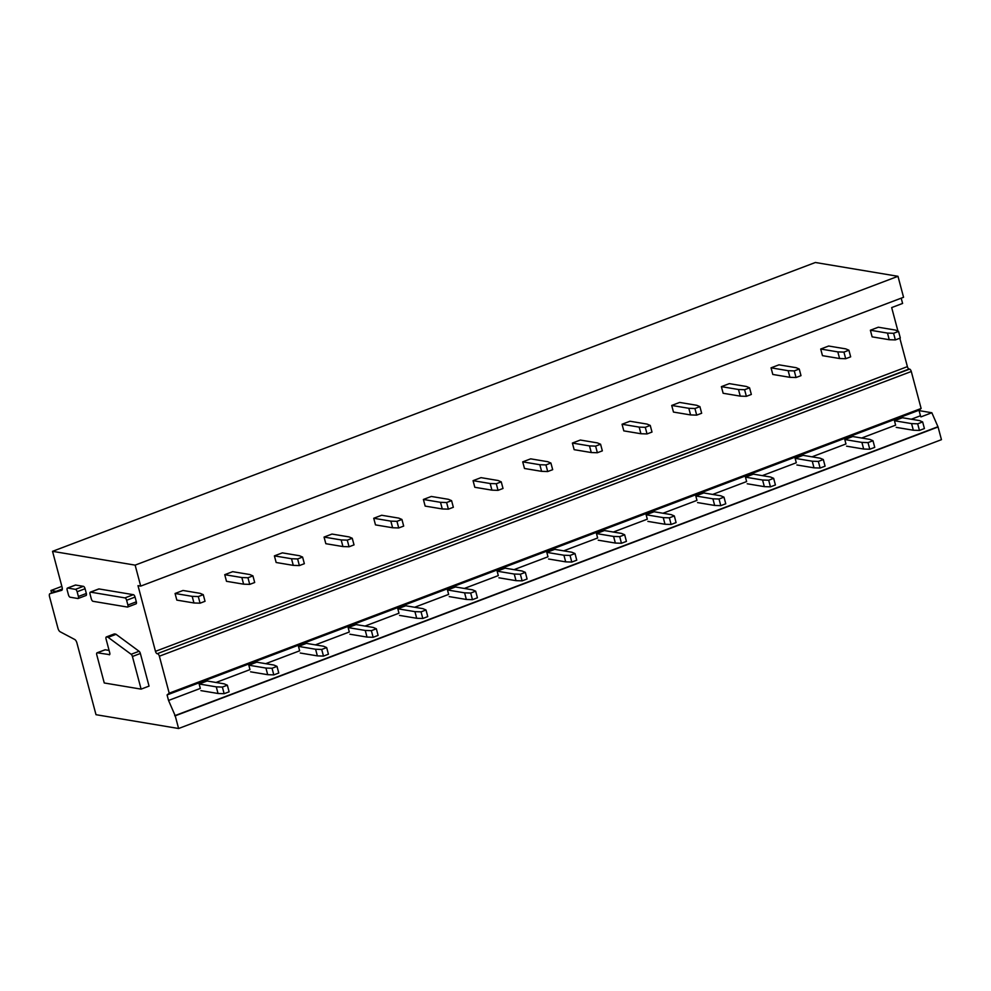 <?xml version="1.0" encoding="UTF-8"?>
<svg xmlns="http://www.w3.org/2000/svg" width="991" height="991" viewBox="0 0 991 991"><rect width="100%" height="100%" fill="white"/><g stroke="black" fill="none" stroke-linecap="round" stroke-linejoin="round"><path stroke-width="1.49" d="M90.553 592.135L124.953 597.895A2.341 0.979 69.3 0 1 126.625 600.273L127.889 605.03A2.341 0.979 69.3 0 1 127.628 607.037A2.341 0.979 69.3 0 1 127.381 607.049L92.993 601.302A2.341 0.979 69.3 0 1 91.321 598.911L90.057 594.166A2.341 0.979 69.3 0 1 90.305 592.16A2.341 0.979 69.3 0 1 90.553 592.135L98.989 588.939L133.389 594.687A2.341 0.979 69.3 0 1 135.061 597.077L136.324 601.822A2.341 0.979 69.3 0 1 136.064 603.829A2.341 0.979 69.3 0 1 135.829 603.853M909.614 369.11L157.148 653.726A2.341 0.979 69.3 0 1 155.476 651.335L137.997 585.656L140.71 586.102L135.135 565.13L52.535 551.33L62.111 587.316A3.506 1.474 69.3 0 1 61.727 590.326A3.506 1.474 69.3 0 1 61.677 590.339L49.984 593.683A3.506 1.474 69.3 0 0 49.934 593.696A3.506 1.474 69.3 0 0 49.55 596.706L57.961 628.294A3.506 1.474 69.3 0 0 60.117 631.75L74.746 639.492A3.506 1.474 69.3 0 1 76.914 642.948L96.003 714.697L178.603 728.509L175.221 715.812L168.544 700.451L167.07 694.939L169.201 693.18L159.365 656.203L911.286 371.501A2.341 0.979 69.3 0 0 909.614 369.11L909.069 369.024A2.341 0.979 69.3 0 1 907.397 366.633L899.84 338.228M157.693 653.812A2.341 0.979 69.3 0 1 159.365 656.203M114.064 634.104A2.341 0.979 69.3 0 1 114.25 633.955A2.341 0.979 69.3 0 1 114.498 633.943L115.674 634.129A2.341 0.979 69.3 0 1 116.058 634.314L139.074 651.273A2.341 0.979 69.3 0 1 140.363 653.478L149.046 686.119L141.106 689.129L104.253 682.972L96.771 654.828A2.341 0.979 69.3 0 1 97.031 652.821A2.341 0.979 69.3 0 1 97.267 652.796L109.654 654.63M104.786 649.96A2.341 0.979 69.3 0 1 104.972 649.811A2.341 0.979 69.3 0 1 105.219 649.786L109.097 650.443M75.192 585.21A2.341 0.979 69.3 0 1 75.39 585.062A2.341 0.979 69.3 0 1 75.626 585.037L83.393 586.338A2.341 0.979 69.3 0 1 85.077 588.728L86.341 593.473A2.341 0.979 69.3 0 1 86.081 595.48A2.341 0.979 69.3 0 1 85.833 595.504M140.71 586.102L903.557 297.275L897.982 276.303L135.135 565.13M897.982 276.303L815.382 262.491L52.535 551.33M178.603 728.509L941.45 439.67L938.068 426.972L931.85 412.751L919.103 410.621M897.957 331.155L891.677 307.582L902.603 303.444L901.203 298.167M931.85 412.751L920.924 416.889L920.466 415.762L911.311 419.218M894.452 420.741L902.405 417.731L919.524 420.593L922.646 421.931L924.417 428.558L919.45 430.428L913.33 430.23L911.571 423.603L894.452 420.741L895.629 425.164L861.65 438.022M844.79 439.546L852.743 436.535L869.85 439.397L872.984 440.735L874.743 447.362L869.776 449.233L863.669 449.034L861.91 442.407L844.79 439.546L845.967 443.968L811.976 456.826M795.129 458.35L803.069 455.34L820.189 458.201L823.323 459.539L825.082 466.166L820.114 468.037L814.007 467.839L812.248 461.211L795.129 458.35L796.306 462.772L762.314 475.63M745.467 477.154L753.408 474.144L770.527 477.005L773.661 478.343L775.42 484.971L770.453 486.841L764.346 486.643L762.575 480.016L745.467 477.154L746.632 481.576L712.653 494.435M695.793 495.958L703.746 492.948L720.866 495.81L723.987 497.148L725.759 503.775L720.791 505.658L714.672 505.447L712.913 498.82L695.793 495.958L696.97 500.381L662.991 513.239M646.132 514.763L654.085 511.752L671.192 514.614L674.326 515.952L676.085 522.579L671.118 524.462L665.011 524.251L663.252 517.624L646.132 514.763L647.309 519.185L613.318 532.043M596.471 533.567L604.411 530.557L621.53 533.418L624.664 534.756L626.423 541.383L621.456 543.266L615.349 543.056L613.59 536.428L596.471 533.567L597.647 537.989L563.656 550.847M546.809 552.371L554.749 549.361L571.869 552.222L575.003 553.56L576.762 560.188L571.795 562.07L565.688 561.86L563.916 555.233L546.809 552.371L547.973 556.793L513.995 569.652M497.135 571.175L505.088 568.165L522.207 571.027L525.329 572.364L527.101 578.992L522.133 580.875L516.014 580.664L514.255 574.037L497.135 571.175L498.312 575.598L464.333 588.456M447.474 589.979L455.426 586.969L472.534 589.831L475.668 591.169L477.427 597.796L472.459 599.679L466.352 599.468L464.593 592.841L447.474 589.979L448.65 594.402L414.659 607.26M397.812 608.784L405.753 605.774L422.872 608.635L426.006 609.973L427.765 616.6L422.798 618.483L416.691 618.273L414.932 611.645L397.812 608.784L398.989 613.206L364.998 626.064M348.151 627.588L356.091 624.578L373.211 627.439L376.345 628.777L378.104 635.404L373.136 637.287L367.029 637.077L365.258 630.449L348.151 627.588L349.315 632.01L315.336 644.868M298.477 646.392L306.43 643.382L323.549 646.243L326.671 647.581L328.442 654.209L323.475 656.092L317.355 655.881L315.596 649.254L298.477 646.392L299.654 650.814L265.675 663.673M248.815 665.196L256.768 662.186L273.875 665.048L277.009 666.386L278.768 673.013L273.801 674.896L267.694 674.685L265.935 668.058L248.815 665.196L249.992 669.619L216.001 682.477M199.154 684.001L207.094 680.99L224.214 683.852L227.348 685.19L229.107 691.817L224.139 693.7L218.032 693.489L216.273 686.862L199.154 684.001L200.331 688.423L168.544 700.451M937.523 426.886L174.676 715.725M938.068 426.972L175.221 715.812M920.466 415.762L918.991 410.237L921.122 408.478L169.201 693.18M921.122 408.478L911.286 371.501M918.991 410.237L167.07 694.939M62.272 589.521L56.945 591.045A3.506 1.474 -110.7 0 0 56.896 591.057A3.506 1.474 -110.7 0 0 56.846 591.082M67.685 588.047L75.452 589.348A2.341 0.979 69.3 0 1 77.125 591.738L78.388 596.483A2.341 0.979 69.3 0 1 78.128 598.49A2.341 0.979 69.3 0 1 77.893 598.514L70.113 597.214A2.341 0.979 69.3 0 1 68.441 594.823L67.177 590.079A2.341 0.979 69.3 0 1 67.438 588.072A2.341 0.979 69.3 0 1 67.685 588.047L75.626 585.037M109.221 654.791A2.341 0.979 69.3 0 0 109.468 654.778A2.341 0.979 69.3 0 0 109.716 652.772L106.049 638.972A2.341 0.979 69.3 0 1 106.31 636.965A2.341 0.979 69.3 0 1 106.545 636.94L107.722 637.139A2.341 0.979 69.3 0 1 108.118 637.324L131.134 654.283A2.341 0.979 69.3 0 1 132.422 656.488L141.106 689.129M62.334 589.001L56.091 591.367L50.937 590.5L51.619 593.064M61.851 586.362L50.937 590.5M183.013 590.475L200.132 593.336L203.266 594.674L198.299 596.557L192.18 596.347L175.073 593.485L183.013 590.475M203.266 594.674L205.026 601.302L200.058 603.185L193.951 602.974L176.832 600.112L175.073 593.485M193.951 602.974L192.18 596.347M200.058 603.185L198.299 596.557M218.032 693.489L200.913 690.628M224.139 693.7L222.38 687.073L216.273 686.862M227.348 685.19L222.38 687.073M232.674 571.671L249.794 574.532L252.928 575.87L247.961 577.753L241.854 577.542L224.734 574.681L232.674 571.671M252.928 575.87L254.687 582.497L249.72 584.38L243.613 584.17L226.493 581.308L224.734 574.681M243.613 584.17L241.854 577.542M249.72 584.38L247.961 577.753M267.694 674.685L250.574 671.824M273.801 674.896L272.042 668.268L265.935 668.058M277.009 666.386L272.042 668.268M282.348 552.867L299.455 555.728L302.589 557.066L297.622 558.949L291.515 558.738L274.396 555.877L282.348 552.867M302.589 557.066L304.348 563.693L299.381 565.576L293.274 565.365L276.155 562.504L274.396 555.877M293.274 565.365L291.515 558.738M299.381 565.576L297.622 558.949M317.355 655.881L300.248 653.019M323.475 656.092L321.703 649.464L315.596 649.254M326.671 647.581L321.703 649.464M332.01 534.062L349.129 536.924L352.251 538.262L347.284 540.145L341.177 539.934L324.057 537.072L332.01 534.062M352.251 538.262L354.022 544.889L349.055 546.772L342.936 546.561L325.828 543.7L324.057 537.072M342.936 546.561L341.177 539.934M349.055 546.772L347.284 540.145M367.029 637.077L349.91 634.215M373.136 637.287L371.377 630.66L365.258 630.449M376.345 628.777L371.377 630.66M381.671 515.258L398.791 518.12L401.925 519.457L396.957 521.34L390.838 521.13L373.731 518.268L381.671 515.258M401.925 519.457L403.684 526.085L398.716 527.955L392.609 527.757L375.49 524.896L373.731 518.268M392.609 527.757L390.838 521.13M398.716 527.955L396.957 521.34M416.691 618.273L399.571 615.411M422.798 618.483L421.039 611.856L414.932 611.645M426.006 609.973L421.039 611.856M431.333 496.454L448.452 499.315L451.586 500.653L446.619 502.536L440.512 502.326L423.392 499.464L431.333 496.454M451.586 500.653L453.345 507.281L448.378 509.151L442.271 508.953L425.151 506.091L423.392 499.464M442.271 508.953L440.512 502.326M448.378 509.151L446.619 502.536M466.352 599.468L449.233 596.607M472.459 599.679L470.7 593.052L464.593 592.841M475.668 591.169L470.7 593.052M481.007 477.65L498.114 480.511L501.248 481.849L496.28 483.732L490.173 483.521L473.054 480.66L481.007 477.65M501.248 481.849L503.007 488.476L498.039 490.347L491.932 490.149L474.813 487.287L473.054 480.66M491.932 490.149L490.173 483.521M498.039 490.347L496.28 483.732M516.014 580.664L498.907 577.803M522.133 580.875L520.362 574.247L514.255 574.037M525.329 572.364L520.362 574.247M530.668 458.845L547.788 461.707L550.909 463.045L545.942 464.928L539.835 464.717L522.715 461.856L530.668 458.845M550.909 463.045L552.681 469.672L547.713 471.543L541.594 471.344L524.487 468.483L522.715 461.856M541.594 471.344L539.835 464.717M547.713 471.543L545.942 464.928M565.688 561.86L548.568 558.998M571.795 562.07L570.036 555.443L563.916 555.233M575.003 553.56L570.036 555.443M580.33 440.041L597.449 442.903L600.583 444.241L595.616 446.123L589.496 445.913L572.389 443.051L580.33 440.041M600.583 444.241L602.342 450.868L597.375 452.738L591.268 452.54L574.148 449.679L572.389 443.051M591.268 452.54L589.496 445.913M597.375 452.738L595.616 446.123M615.349 543.056L598.23 540.194M621.456 543.266L619.697 536.639L613.59 536.428M624.664 534.756L619.697 536.639M629.991 421.237L647.111 424.098L650.245 425.436L645.277 427.319L639.17 427.109L622.051 424.247L629.991 421.237M650.245 425.436L652.004 432.064L647.036 433.934L640.929 433.736L623.81 430.874L622.051 424.247M640.929 433.736L639.17 427.109M647.036 433.934L645.277 427.319M665.011 524.251L647.891 521.39M671.118 524.462L669.359 517.835L663.252 517.624M674.326 515.952L669.359 517.835M679.665 402.433L696.772 405.294L699.906 406.632L694.939 408.515L688.832 408.304L671.712 405.443L679.665 402.433M699.906 406.632L701.665 413.259L696.698 415.13L690.591 414.932L673.471 412.07L671.712 405.443M690.591 414.932L688.832 408.304M696.698 415.13L694.939 408.515M714.672 505.447L697.565 502.586M720.791 505.658L719.02 499.03L712.913 498.82M723.987 497.148L719.02 499.03M729.326 383.628L746.446 386.49L749.568 387.828L744.6 389.711L738.493 389.5L721.374 386.639L729.326 383.628M749.568 387.828L751.339 394.455L746.372 396.326L740.252 396.127L723.145 393.266L721.374 386.639M740.252 396.127L738.493 389.5M746.372 396.326L744.6 389.711M764.346 486.643L747.226 483.781M770.453 486.841L768.694 480.226L762.575 480.016M773.661 478.343L768.694 480.226M778.988 364.824L796.107 367.686L799.242 369.024L794.274 370.907L788.155 370.696L771.048 367.834L778.988 364.824M799.242 369.024L801.001 375.651L796.033 377.521L789.926 377.323L772.807 374.462L771.048 367.834M789.926 377.323L788.155 370.696M796.033 377.521L794.274 370.907M814.007 467.839L796.888 464.977M820.114 468.037L818.355 461.422L812.248 461.211M823.323 459.539L818.355 461.422M828.649 346.02L845.769 348.882L848.903 350.219L843.936 352.102L837.829 351.892L820.709 349.03L828.649 346.02M848.903 350.219L850.662 356.847L845.695 358.717L839.588 358.519L822.468 355.658L820.709 349.03M839.588 358.519L837.829 351.892M845.695 358.717L843.936 352.102M863.669 449.034L846.549 446.173M869.776 449.233L868.017 442.618L861.91 442.407M872.984 440.735L868.017 442.618M878.323 327.216L895.43 330.077L898.564 331.415L893.597 333.298L887.49 333.087L870.371 330.226L878.323 327.216M898.564 331.415L900.323 338.042L895.356 339.913L889.249 339.715L872.13 336.853L870.371 330.226M889.249 339.715L887.49 333.087M895.356 339.913L893.597 333.298M913.33 430.23L896.223 427.369M919.45 430.428L917.678 423.814L911.571 423.603M922.646 421.931L917.678 423.814M133.389 594.687L124.953 597.895M126.625 600.273L135.061 597.077M136.324 601.822L127.889 605.03M907.397 366.633L155.476 651.335M157.148 653.726L909.069 369.024M49.984 593.683L56.945 591.045L49.934 593.696M78.388 596.483L86.341 593.473M85.077 588.728L77.125 591.738M75.452 589.348L83.393 586.338M106.545 636.94L114.498 633.943M105.219 649.786L97.267 652.796M140.363 653.478L132.422 656.488M115.674 634.129L107.722 637.139M131.134 654.283L139.074 651.273M108.118 637.324L116.058 634.314M90.305 592.16L98.753 588.964M127.628 607.037L136.064 603.829M78.128 598.49L86.081 595.48M67.438 588.072L75.39 585.062M106.31 636.965L114.25 633.955M97.031 652.821L104.972 649.811"/></g></svg>
